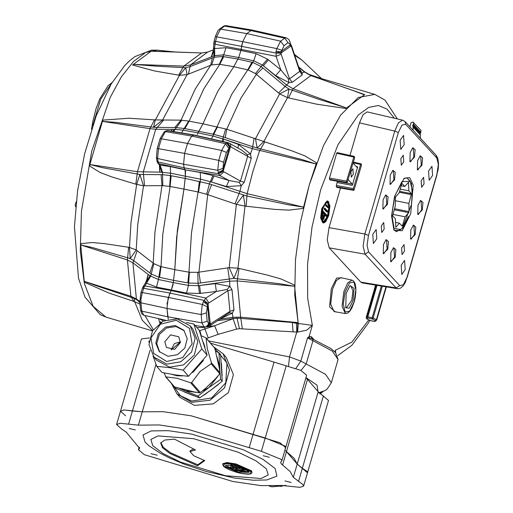<?xml version="1.0" encoding="UTF-8"?>
<svg xmlns="http://www.w3.org/2000/svg" width="513" height="513" viewBox="0 0 513 513"><rect width="100%" height="100%" fill="white"/><g stroke="black" fill="none" stroke-linecap="round" stroke-linejoin="round"><path stroke-width="0.77" d="M335.188 352.168L335.342 350.27L335.791 352.816M390.226 175.222L392.798 170.406L395.209 172.265L394.535 179.896L390.047 184.327L390.226 175.222M389.893 184.026L390.521 184.449L393.92 179.646L393.285 170.476L392.541 170.63M383.076 199.846L385.641 195.03L388.052 196.889L387.386 204.52L382.89 208.951L383.076 199.846M382.743 208.644L383.365 209.073L386.764 204.264L386.129 195.1L385.391 195.254M410.156 152.605L412.721 147.795L415.132 149.649L414.459 157.279L409.97 161.71L410.156 152.605M409.823 161.409L410.445 161.832L413.844 157.029L413.209 147.859L412.465 148.013M417.588 160.672L420.153 155.856L422.565 157.715L421.898 165.346L417.402 169.777L417.588 160.672M417.255 169.476L417.877 169.899L421.276 165.096L420.641 155.926L419.903 156.08M417.967 205.322L420.538 200.512L422.949 202.366L422.276 209.997L417.787 214.428L417.967 205.322M417.633 214.126L418.262 214.549L421.66 209.746L421.026 200.577L420.282 200.73M410.817 229.946L413.388 225.13L415.793 226.99L415.126 234.621L410.637 239.052L410.817 229.946M410.483 238.744L411.112 239.173L414.504 234.364L413.869 225.201L413.132 225.354M390.893 252.556L393.458 247.747L395.869 249.607L395.196 257.231L390.707 261.668L390.893 252.556M390.56 261.361L391.182 261.79L394.58 256.981L393.946 247.817L393.202 247.971M383.455 244.496L386.026 239.68L388.437 241.54L387.764 249.171L383.275 253.602L383.455 244.496M383.121 253.3L383.75 253.723L387.148 248.92L386.513 239.751L385.77 239.904M353.29 174.285L352.912 168.783L350.879 171.669L351.251 177.171L353.29 174.285M325.005 222.373L323.337 222.963L328.795 215.402L329.949 205.784L327.679 201.006L327.121 200.884L321.773 208.445L320.593 218.038L322.773 222.86L323.337 222.963L321.164 218.147L322.337 208.554L327.679 201.006L328.993 202.186M327.185 201.975L328.897 206.617L327.493 215.986M405.225 269.614L404.59 260.437L401.198 265.253L401.833 274.423L405.225 269.614M376.792 238.763L376.164 229.593L372.771 234.403L373.4 243.572L376.792 238.763M432.581 175.44L431.952 166.263L428.56 171.073L429.189 180.249L432.581 175.44M404.154 144.589L403.519 135.419L400.134 140.229L400.762 149.398L404.154 144.589M403.731 161.826L403.282 155.272L400.858 158.709L401.307 165.263L403.731 161.826M424.039 183.859L423.591 177.312L421.167 180.743L421.615 187.296L424.039 183.859M404.494 251.126L404.045 244.579L401.621 248.01L402.07 254.563L404.494 251.126M384.186 229.093L383.737 222.539L381.313 225.976L381.762 232.53L384.186 229.093M346.115 293.282L350.129 285.645L354.079 288.453L353.021 300.778L349.295 308.153L345.762 307.768L346.115 293.282M345.473 307.133L346.429 307.794L351.783 300.265L352.957 290.659L350.764 285.876L349.622 286.126M394.632 196.197L404.225 178.229L409.772 177.69L413.228 185.161L410.721 213.645L402.16 230.696L393.958 230.196L391.528 215.928L394.632 196.197M412.407 196.338L411.388 183.41L407.065 177.767L403.725 178.646M197.281 134.412L202.956 123.825L226.759 129.205L291.653 150.764L304.76 155.805L316.495 162.826L309.249 184.93L316.495 162.826M341.626 86.511L364.692 94.572L345.826 108.487L316.784 104.203L287.504 97.656L279.668 93.898L255.474 138.722L257.122 148.013L252.71 146.699L252.338 148.616L223.777 139.177L238.564 144.474L250.491 153.919L251.248 158.305L231.004 146.955L230.164 146.821L229.939 148.764L229.176 148.097L229.42 147.045L226.701 143.037L230.164 146.821L229.42 147.045M168.27 319.285L166.969 308.441L168.117 298.335L171.361 289.941L173.291 282.573L174.811 269.665L177.357 230.247L183.994 189.085L185.405 176.228L185.046 169.829L184.103 167.802L183.577 164.231L184.635 153.374L187.514 143.473L191.759 136.073L194.241 134.977L228.567 142.8L227.721 142.858L230.234 146.808M303.26 208.4L309.249 184.93L303.26 208.4L288.979 210.131L274.635 209.342L245.034 206.098L236.397 204.392L206.624 194.318L198.089 191.971L183.994 189.085L176.639 237.032L174.811 269.665L173.291 282.573L188.483 285.44L198.422 285.69L198.108 283.272L188.713 283.073L173.548 280.367L158.709 277.142L151.284 274.013L133.617 260.598L130.257 258.565L129.475 247.413L136.169 249.946L153.919 263.695L160.556 266.555L174.811 269.665L189.4 272.256L197.729 272.358L229.189 267.651L237.961 268.177L267.151 275.051L281.124 279.034L294.52 285.087L298.194 323.459L294.52 285.087M298.194 323.459L312.366 325.338L306.729 330.173L297.604 332.084L239.456 328.679L236.608 329.064L218.147 334.335L206.534 338.516M345.826 108.487L364.692 94.572M397.524 288.678L362.152 282.939L360.819 282.169L329.186 247.843L327.236 239.866L329.013 227.644L340.523 188.034M349.994 155.439L359.453 122.87L363.089 114.649L367.27 111.898L402.667 120.138M337.144 182.577L337.137 181.32L352.284 184.103L352.29 185.366L337.144 182.577L336.316 185.437L353.354 188.566L353.367 189.829L353.899 190.368L361.396 165.545L361.383 164.282L360.857 163.743L353.354 188.566M330.301 179.999L347.064 182.949L354.56 158.126L354.547 156.863L354.021 156.324L346.519 181.147L346.98 182.904M346.531 182.41L329.493 179.281L330.122 179.967M329.493 179.281L329.481 178.017L346.519 181.147M353.534 157.01L336.669 153.284L329.481 178.017M336.669 153.284L337.156 152.598L353.932 156.337M337.137 187.412L353.816 190.317M353.367 189.829L336.329 186.7L336.958 187.38M336.329 186.7L336.316 185.437M394.311 118.195L387.071 109.115L378.395 105.466L368.687 107.429L358.388 114.906L337.907 144.801L320.67 189.727L312.045 226.97L307.576 264.291L307.685 298.156L312.366 325.338L309.089 336.618L309.442 337.958L307.537 337.875L309.089 336.618L311.25 336.656L313.802 339.426M201.179 335.611L199.903 330.609L214.62 325.781L203.007 327.454L196.915 327.57M393.651 229.619L396.408 231.696L402.551 228.125L408.412 216.557M364.551 94.616L310.846 75.629L304.401 71.961L298.726 67.274M299.156 68.556L302.151 72.884L302.247 74.911L299.695 71.371L291.39 46.625L290.897 45.586L290.326 46.503L290.223 42.528L289.986 44.105L288.082 42.707L283.984 45.728L281.432 51.281L290.146 44.855L289.986 44.105M294.52 285.427L293.936 286.196L237.192 280.938L229.657 281.214L199.544 285.536L215.28 283.644L229.792 286.369L232.036 289.665L233.979 309.89L232.351 313.135L220.725 318.682M302.247 74.911L292.295 82.247L288.992 82.587L275.699 75.668L262.515 65.074L253.749 60.79L238.68 57.494L233.774 66.722L217.685 91.442L202.956 123.825L217.685 91.442L233.774 66.722L238.68 57.494L240.937 50.466L242.7 41.681L246.824 33.589L250.921 30.568L252.46 30.126L286.094 37.75L284.683 38.154L250.921 30.568L246.824 33.589L280.585 41.181L284.683 38.154L288.082 42.707M241.039 48.953L240.937 50.466L256.109 53.647L267.562 59.155L261.091 66.485L285.215 86.479L288.941 89.063L279.668 93.898L255.48 73.571L248.164 69.98L233.774 66.722L219.32 64.279L211.67 64.914L187.11 74.609L179.473 75.315L154.387 70.941L132.521 65.023L151.329 51.095L160.422 51.505M219.974 319.176L233.12 317.323L240.668 317.194L297.418 322.517L298.143 323.203M251.248 158.305L244.265 182.333L241.257 185.706L226.342 186.546L211.343 181.974L247.138 193.677L302.965 206.976L303.343 208.021M267.562 59.155L268.434 59.861L263.387 65.786L286.645 85.055L293.026 88.775L345.794 107.698L345.98 108.307M232.036 289.665L227.99 290.704L207.983 303.6L210.144 322.504L209.958 324.184L229.971 311.365L227.99 290.704L226.996 289.537L216.332 291.448L199.474 293.5L186.559 293.038L171.361 289.941L170.951 290.576L205.841 298.059L216.332 291.448L215.28 283.644M226.342 186.546L228.978 180.493L219.801 175.523L218.75 173.753L223.104 171.348L240.482 181.089L247.612 156.542L247.266 154.65L241.758 150.149L228.567 142.8M223.732 171.99L219.801 175.523L185.046 169.829L200.288 172.509L212.914 175.561L228.978 180.493L239.205 182.397L240.482 181.089L244.265 182.333M275.699 75.668L280.739 69.755L276.077 56.289L276.167 53.102L280.784 53.147L289.537 78.867L299.695 71.371L299.727 70.255L291.679 46.247L290.8 44.381L290.942 45.657M316.374 163.16L315.495 163.833L252.338 148.616L250.491 153.919L247.266 154.65M290.326 46.503L280.784 53.147M229.939 148.764L223.104 171.348M217.756 320.631L237.012 318.118L292.359 322.485L297.418 322.517M210.022 324.178L207.566 326.486L210.279 325.524L229.234 312.892L232.351 313.135L233.075 318.714L237.012 318.118L239.456 328.679M293.936 286.196L279.835 283.747L233.941 278.386L198.108 283.272L197.729 272.358M226.996 289.537L229.792 286.369L229.657 281.214L227.766 268.036M199.474 293.5L198.422 285.69L199.544 285.536L200.596 293.365M254.07 138.433L252.71 146.699L223.097 136.881L213.979 134.387L198.852 131.296L198.012 132.848L213.107 136.105L223.777 139.177L223.193 141.575M225.637 128.872L222.116 141.325M315.495 163.833L301.977 159.569L257.122 148.013L263.759 141.652L287.504 97.656L288.941 89.063L318.72 99.278L345.794 107.698M213.979 175.888L211.343 181.974L200.596 179.159L185.405 176.228L185.161 178.428L209.432 183.923L246.702 195.992L288.825 204.86L302.965 206.976M212.914 175.561L209.432 183.923L206.624 194.318M239.205 182.397L241.257 185.706L239.879 191.509L235.089 203.757M298.579 66.825L304.696 71.891L302.151 72.884L299.752 70.319M363.653 94.527L354.9 91.263M132.668 64.856L133.701 64.401L158.1 66.324L185.712 67.703L189.97 66.613L214.267 57.232L222.815 56.507L237.84 59.059L252.813 62.432L261.091 66.485L255.48 73.571M268.434 59.861L280.739 69.755L288.242 78.726L288.992 82.587L278.649 92.885M202.866 326.755L203.007 327.454M204.161 326.967L208.246 337.952M218.147 334.335L214.62 325.781L233.075 318.714L236.608 329.064M293.032 331.853L292.359 322.485L297.835 323.658L297.36 332.058M189.4 272.256L188.483 285.44L186.559 293.038M211.638 184.642L207.727 194.716L198.897 272.179L200.436 282.958M229.189 267.651L233.941 278.386L237.961 268.177L245.034 206.098L243.419 195.19L236.397 204.392L229.189 267.651M242.322 328.705L240.668 317.194L237.192 280.938L238.987 268.498M256.109 53.647L253.749 60.79L248.164 69.98M262.9 67.953L256.385 74.314L240.93 98.15L226.759 129.205L225.297 137.625M355.483 91.474L310.846 75.629L293.026 88.775L288.569 97.842M217.506 126.794L211.471 138.901M246.093 206.13L247.138 193.677L252.864 171.573L259.649 150.61L264.714 142.037M200.288 172.509L200.596 179.159L198.537 192.08M208.047 303.516L204.315 300.413L205.841 298.059L208.823 302.792M195.075 325.441L203.956 326.941L201.955 322.895L201.16 314.559L202.212 305.312L203.411 301.593L207.983 303.6L207.355 304.786L203.411 301.593L204.315 300.413L169.835 293.019L167.014 304.074M208.458 304.946L207.489 305.774L207.355 304.786M207.188 326.48L209.221 324.306L207.489 305.774L206.373 312.879L207.169 321.215L208.778 323.632L210.144 322.504M209.221 324.306L209.958 324.184L207.105 326.512M207.566 326.486L207.008 326.531M229.234 312.892L229.971 311.365L233.979 309.89M210.279 325.524L210.843 323.863M222.687 170.233L223.059 171.271L218.108 172.624L222.687 170.233L229.176 148.097L226.4 152.419L223.527 162.32L222.937 168.335L223.059 169.149L223.88 169.617M231.004 146.955L230.048 143.383M288.242 78.726L289.537 78.867L292.295 82.247M250.915 30.568L224.591 26.08L223.309 26.362L224.694 25.701L225.964 25.65L224.591 26.08L220.5 29.1L216.653 36.66L214.998 44.246L276.077 56.289L281.028 54.269M280.887 51.698L280.778 53.051L276.026 51.646L280.887 51.698L281.432 51.281L281.695 52.865M291.39 46.625L291.679 46.247M290.505 43.842L290.897 45.586L290.48 44.618M238.564 144.474L237.885 147.911M406.995 277.27L405.238 282.548L403.224 285.831L400.679 288.075L399.14 288.639L397.453 288.672L396.107 287.896L365.038 254.191L363.114 246.214L364.865 233.992L394.76 131.091L398.421 122.883L402.59 120.119L405.116 121.632L405.68 124.255L401.993 125.012L398.357 132.566L368.462 235.467L367.019 245.394L368.603 251.877L399.672 285.581L403.359 284.824L406.995 277.27L436.89 174.375L438.333 164.449L436.749 157.959L405.68 124.255M352.284 184.103L348.276 179.755M352.29 185.366L357.664 166.866L357.099 167.507L353.091 163.16M327.089 217.102L323.248 221.879M324.966 214.107L322.228 211.555L324.966 214.107L323.581 218.865L325.133 214.293L327.563 217.031L326.826 217.05L324.941 215.005M323.754 219.051L322.715 218.852L324.101 214.094L322.055 211.875M325.082 208.496L324.921 209.06L327.39 211.734L326.64 211.843L324.056 209.041L324.331 208.092L327.563 211.048L324.998 208.272M326.621 205.162L326.46 205.719L327.878 207.675L325.595 205.7L325.87 204.751L326.435 204.873L328.224 206.899L326.537 204.931M326.46 205.719L325.595 205.7M324.921 209.06L324.056 209.041M322.119 211.529L322.318 210.574M323.581 218.865L324.665 214.203L324.101 214.094M323.568 219.263L322.715 218.852M322.497 210.612L322.523 211.459M327.666 216.217L322.683 210.901M322.587 391.675L319.58 393.593M295.93 368.366L300.798 361.081L289.512 356.913L296.738 332.046L296.456 323.267M312.526 338.933L330.853 348.545L335.592 352.598L338.073 359.523L332.27 351.084L312.943 340.696L306.197 363.909L301.003 370.45M311.25 336.656L311.853 338.586L309.442 337.958M311.692 338.477L311.32 336.727M397.325 118.894L385.09 100.17L374.823 94.418L358.324 97.476L340.568 115.162L323.568 145.461L309.262 184.936L300.483 222.142L295.514 259.674L294.751 294.475L298.265 323.722L297.604 332.084M402.32 228.016L411.497 204.514L412.407 190.817L410.208 181.339L401.903 181.602L394.933 195.748L391.772 214.703L394.093 228.407L400.672 229.593L402.32 228.016M406.783 177.729L410.208 181.339M401.423 225.316L402.519 225.528L405.058 216.794L408.714 212.632L409.021 211.587L408.944 203.392L411.471 193.67L408.829 190.817L408.444 182.282L404.783 186.443L402.141 183.59L401.705 184.084L399.172 192.824L395.51 196.986L395.286 206.226L392.746 214.966L392.759 215.947L395.395 218.801L395.786 227.336L399.447 223.174L402.083 226.028L402.519 225.528M400.672 229.593L396.132 231.632M395.427 222.379L399.447 223.174M392.913 214.389L405.058 216.794M394.253 209.772L408.714 212.632M394.555 208.727L409.021 211.587M395.234 200.679L408.944 203.392M399.338 192.253L411.484 194.651M399.608 191.33L411.471 193.67M400.249 189.124L408.829 190.817M408.233 182.519L408.758 182.622M401.23 185.738L404.783 186.443M409.9 126.82L410.971 122.863L412.856 121.934L420.987 130.379L420.872 132.367L420.141 133.79L420.474 138.292M413.568 122.331L413.452 124.319L412.997 124.787L420.416 132.841M413.074 130.264L413.068 127.102L420.48 135.143M420.141 133.79L412.721 125.736L413.068 127.102M412.721 125.736L412.997 124.787M369.815 320.407L374.471 321.427L375.381 321.266L376.734 319.939L376.427 319.657L375.484 320.606L376.734 319.939L386.347 286.863M366.481 318.701L370.219 320.619L374.625 321.465M366.135 317.701L375.593 285.119L366.154 317.624L366.827 318.894L367.847 318.073L367.167 316.81L367.834 316.81L373.118 317.983L376.427 319.657L385.975 286.805M375.381 321.266L374.471 321.427L375.484 320.606L372.169 318.932L373.118 317.983L382.345 286.216M193.606 135.086L167.187 130.655L166.09 130.828L167.777 130.533L165.41 131.597L191.753 136.073L225.489 143.685L227.721 142.858L193.613 135.086M222.937 168.335L217.756 170.284L183.577 164.231L184.103 167.802L218.75 173.753L217.756 170.284L218.73 160.357L221.603 150.456L187.514 143.473L160.114 138.581L164.307 131.77L165.41 131.597L161.448 138.516L158.568 148.411L157.581 158.549L158.337 162.993L160.018 165.071L170.233 166.571L185.046 169.829M173.15 284.516L171.361 289.941L156.503 287.1L146.558 283.157L144.211 286.947L142.313 292.525L141.024 298.726L140.979 302.811L166.969 308.448L167.764 316.777L201.955 322.895L207.169 321.215M153.547 127.288L155.388 119.933L181.044 120.17L188.656 121.094L202.956 123.825L198.852 131.296L183.975 128.462L176.267 127.628L153.547 127.288L115.072 122.286L102.901 121.459L102.773 120.132L128.885 118.234L155.388 119.933L179.473 75.315L185.712 67.703L187.11 74.609L162.576 120.068L153.547 127.288M89.48 165.898L90.371 164.596L101.92 167.578L139.844 174.471L162.602 174.67L170.278 175.6L185.161 178.428L183.994 189.085L170.13 186.443L162.807 185.661L143.48 185.796L136.644 184.449L111.815 176.902L100.08 172.496L89.48 165.898L102.773 120.132M157.241 50.127L145.666 52.429L133.502 61.47L121.485 76.719L110.167 97.521L91.692 151.245L81.458 211.33L80.304 250.684L84.324 283.42L93.154 306.299L105.947 317.079L100.176 314.604L84.966 297.078L78.476 278.123L74.423 226.778L77.572 190.701L84.562 153.983L96.258 115.72L111.206 83.991L124.717 65.536L129.481 60.874L134.925 56.61L151.482 50.133L157.241 50.127L175.959 52.044M160.312 322.76L160.588 321.786L161.159 322.228M163.551 320.946L159.126 318.746M242.7 41.681L241.501 46.356L276.167 53.102L276.026 51.646L276.815 48.581L242.7 41.681L215.345 36.615L214.197 41.098L241.501 46.356M213.203 50.575L213.523 47.844L214.723 48.543L226.053 47.709L240.937 50.466L238.68 57.494L223.694 54.853L214.703 55.628L211.35 56.892L213.203 50.575L214.158 50.864L211.35 56.892M187.514 143.48L184.635 153.374L218.73 160.357L223.527 162.32M185.526 170.771L185.405 176.228L170.54 173.221L159.806 172.086L159.421 165.167L160.319 166.052L159.806 172.086M140.004 304.158L133.81 301.4L108.948 293.026L84.305 282.201L80.618 243.675L92.141 242.54L104.235 243.637L129.475 247.413L131.007 222.475L136.644 184.449L139.844 174.471L143.48 185.796L137.734 224.54L136.169 249.946L130.257 258.565L92.789 247.683L81.195 245.111L80.618 243.675M89.557 165.539L102.658 120.452M84.305 282.201L80.618 244.002M145.198 283.484L146.724 279.983L148.148 274.449L149.931 275.731L132.925 262.829L127.423 259.988L81.195 245.111M84.254 281.958L84.677 281.425L130.898 296.238L136.381 298.932L139.754 301.477M90.371 164.596L137.478 171.72L161.73 172.163L160.101 165.25L159.12 164.558L160.101 165.25L162.467 172.182L162.807 185.661M171.079 131.091L172.201 129.43L174.163 129.372L155.715 129.25L149.988 128.66L102.901 121.459M133.701 64.401L183.75 66.113L190.4 64.984L213.774 55.981L214.998 44.246L213.806 43.541L213.523 47.844M178.659 75.135L183.75 66.113L201.571 52.974L207.771 52.037L201.571 52.974L151.329 51.095M139.812 302.119L137.093 300.06L136.381 298.932L132.925 262.829L137.074 250.838M84.677 281.425L96.444 285.812L134.066 298.284M148.148 274.449L147.173 281.413L149.931 275.731L158.427 279.502L173.291 282.573M146.019 281.836L147.173 281.413L146.712 282.785L150.61 276.238L153.919 263.695M144.512 185.584L143.255 172.137L155.715 129.25L163.493 120.247M172.887 131.392L174.163 129.372L174.907 129.366L183.051 130.161L198.012 132.848M173.509 131.501L181.82 120.215M211.67 64.914L214.703 55.628L214.607 49.081L213.479 48.472M188.451 74.007L190.4 64.984L207.656 52.082L213.312 49.908M201.801 52.935L151.553 51.236M139.876 302.798L137.587 300.432M152.643 330.603L142.281 320.292L134.675 301.727L134.201 298.348M128.628 247.337L127.423 259.988L130.898 296.238L133.81 301.4M156.503 287.1L158.427 279.502L160.556 266.555M149.86 272.961L153.188 263.143L154.971 231.882L162.012 185.68L161.063 174.651M169.688 186.379L170.54 173.221L170.233 166.571M154.484 119.927L149.988 128.66L137.478 171.72L135.83 184.141M181.628 132.861L188.656 121.094M174.721 127.628L181.044 120.17L195.216 89.115L210.67 65.279L212.324 57.963M219.32 64.279L223.694 54.853L226.053 47.709M145.057 283.657L146.558 283.157L145.057 283.657L143.3 286.35L144.807 285.85L170.951 290.576M172.201 129.43L171.489 131.161M92.795 125.403L100.74 99.144L111.61 83.311M160.588 321.786L160.774 322.459M172.984 385.34L180.268 395.581L191.747 401.07L211.702 397.928L225.771 382.736L227.015 362.98L214.819 348.398M213.895 347.012L223.117 353.797L229.484 370.155L224.482 387.911L210.041 400.223L191.74 402.327L176.94 393.779L171.547 383.679M285.074 448.247L285.67 447.573L279.906 442.706L191.355 415.863L163.134 411.663L142.223 411.83L123.928 409.958L120.465 411.208L125.595 415.767M128.545 424.27L132.412 410.951L142.223 411.83L163.134 411.663L191.355 415.863L253.044 434.402L274.051 362.101L300.907 370.405L306.678 375.272L285.67 447.573L285.119 446.105L265.215 437.999L261.348 451.318L187.489 429.182L159.267 424.982L138.356 425.149L120.247 423.276L116.592 424.527L121.728 429.08L126.301 432.17L139.619 448.381L138.42 449.728L144.416 454.71L232.735 481.438L260.957 485.644L281.868 485.478L299.977 487.35L303.625 486.1L303.074 484.625L293.34 477.372L290.262 471.639L281.156 463.714L280.605 462.239L281.804 460.892L281.246 459.424L261.348 451.318M176.94 393.779L180.076 397.395L194.401 405.398L213.254 403.853L228.445 392.541L233.441 374.65L226.252 357.42L223.117 353.797M150.046 350.244L132.412 410.951L124.114 409.958L120.465 411.208L141.466 338.907L149.552 337.964M274.051 362.101L210.606 343.21M305.902 377.94L307.473 379.351L286.466 451.652L284.901 450.241L294.129 458.321L297.207 464.053L286.466 451.652L282.599 464.964M318.214 391.759L328.5 400.48L307.499 472.781L297.207 464.053L318.214 391.759L307.473 379.351M275.173 468.561L263.195 459.436L243.13 449.683L191.747 434.101L168.245 430.644L151.117 430.939L142.973 434.953L145.044 442.059L149.059 445.81L160.332 453.248L168.835 457.647L184.404 464.284L205.758 471.402L234.217 478.013L253.332 480.251L266.754 480.001L276.943 476.147L275.173 468.561M225.919 466.618L238.455 472.165L248.965 472.332L248.549 471.229L236.012 465.682L225.502 465.515L225.919 466.618M225.823 465.092L231.03 468.638M234.909 470.113L248.92 471.8M251.659 470.851L235.986 463.919L226.926 462.54L222.847 463.714L222.68 464.284L226.759 463.111L235.82 464.489L251.492 471.421L252.011 472.8L251.659 470.851M303.625 486.1L307.499 472.781L306.941 471.312L302.362 468.222L298.495 481.54M129.218 428.451L135.368 429.977L129.218 428.451M284.965 480.938L291.115 482.464L284.965 480.938M263.143 455.736L269.293 457.256L263.143 455.736M151.04 453.659L157.19 455.185L151.04 453.659M249.177 447.721L253.044 434.402L265.215 437.999L286.222 365.698M293.34 477.372L297.207 464.053L302.362 468.222L323.37 395.921M197.511 465.721L204.738 460.616L193.696 455.73L190.009 451.536L195.517 449.972L174.458 439.102L164.814 440L160.678 443.014L162.48 447.695L169.906 453.511L197.511 465.721L197.787 464.772L204.014 460.373M230.606 465.875L236.596 467.593L241.822 467.914L237.404 467.843L243.495 469.818L236.897 467.843L232.581 467.644L232.569 467.305L236.089 467.58L230.715 465.964L230.882 464.925L236.871 466.644L239.827 466.779M241.45 468.093L243.771 468.863L243.265 468.779L243.015 469.639M229.997 467.978L230.844 468.016L232.633 469.478L237.41 470.453L235.621 469.158L236.076 469.081L238.167 470.607L244.047 471.806L242.123 470.331L242.63 470.267L244.868 472.191L231.953 469.6L229.997 467.978L230.273 467.029L230.747 466.958L232.908 468.529L235.647 469.087M235.621 469.158L235.903 468.202L236.352 468.125L238.442 469.651L242.36 470.453M243.54 469.664L245.182 471.248M232.633 469.478L232.908 468.529M236.076 469.081L236.352 468.125M236.474 469.19L236.756 468.241M238.167 470.607L238.442 469.651M242.123 470.331L242.341 469.587M242.63 470.267L242.796 469.69M243.015 470.383L243.188 469.78M243.124 470.492L243.322 469.799M244.509 471.652L244.784 470.703M244.964 472.011L245.24 471.062M230.472 467.907L230.747 466.958M230.844 468.016L231.119 467.061M231.408 468.497L231.684 467.542M236.596 467.593L236.871 466.644M240.321 467.773L240.539 467.022M241.867 469.267L242.142 468.318M242.938 469.613L243.213 468.658M232.569 467.305L232.793 466.535M233.736 467.433L233.896 466.888M232.37 466.137L232.645 465.188M233.543 466.612L233.819 465.657M160.858 442.552L163.211 447.233L170.803 452.934L197.787 464.772M190.009 451.536L190.285 450.581L193.779 449.074M277.687 485.926L281.432 486.382L282.875 485.381M281.432 486.382L280.778 485.625M159.69 352.053L156.709 343.55L159.331 334.463L166.616 328.025L175.972 326.537L184.295 330.75M168.007 356.266L177.524 354.701L184.84 348.038L187.251 338.734L183.866 330.231L175.1 325.524L165.577 327.089L158.261 333.758L155.849 343.056L159.235 351.559L168.007 356.266M182.41 375.894L176.991 375.772L172.028 374.452M156.696 366.359L162.018 372.509L175.805 375.009L188.547 376.305L207.13 355.143L199.185 330.186L193.863 324.036L201.808 348.994L183.224 370.155L169.437 367.654L156.696 366.359L153.079 356.028M177.293 318.932L190.169 325.851L192.83 328.923L197.806 341.414L194.267 355.073L183.519 364.858L169.54 367.161L156.657 360.241L153.996 357.17L148.956 344.582L152.457 330.904L163.153 321.138L177.139 318.836L190.169 325.851L195.145 338.336L191.606 351.995L180.858 361.787L166.879 364.089L153.996 357.17M148.943 342.318L149.052 340.882M186.469 322.504L193.863 324.036M201.808 348.994L207.13 355.143M183.224 370.155L188.547 376.305M203.398 342.395L204.911 347.173M203.379 360.44L192.734 372.515M180.473 341.78L174.426 343.601L171.15 349.847M164.833 341.696L166.462 347.455L174.676 349.417L180.396 342.556L178.774 336.797L170.56 334.835L164.833 341.696M212.363 381.736L208.316 385.641M219.538 369.078L219.577 365.763L216.813 356.439M182.057 389.053L185.514 390.835L196.146 392.374M202.763 390.848L209.054 387.424L217.736 376.42M215.64 351.264L219.006 352.764L219.93 371.232M220.058 373.054L220.673 379.37L209.054 387.424L197.967 396.087L179.627 388.463M173.785 386.263L175.196 388.046L199.563 397.934L211.183 389.88L222.27 381.217L220.603 354.611L219.006 352.764M199.563 397.934L197.967 396.087M222.27 381.217L220.673 379.37M165.93 376.94L174.58 386.924L193.888 391.868L199.377 392.83L190.727 382.845L176.902 378.241L165.93 376.94L164.07 373.022M219.198 367.43L214.735 348.154L206.091 338.163L207.335 348.846L211.439 362.845L220.09 372.836L219.198 367.43M205.309 388.546L215.556 378.652L219.782 373.778L211.132 363.788L199.987 371.521L191.689 382.563L200.339 392.554L205.309 388.546M201.224 335.733L206.002 337.894L214.735 348.154M171.271 349.86L180.467 341.902M190.727 382.845L191.689 382.563M211.132 363.788L211.439 362.845M220.09 372.836L219.782 373.778M200.339 392.554L199.377 392.83M174.58 386.924L165.571 376.773M334.88 351.86L335.342 350.27L351.828 342.088L368.796 319.939M322.581 208.656L322.703 222.289L325.768 221.661L328.782 215.383L328.666 201.75L325.601 202.379L322.581 208.656M328.615 215.197L325.761 221.135L322.863 221.725L322.754 208.836L325.608 202.904L328.506 202.308L328.615 215.197M322.433 221.103L323.511 221.969L328.371 215.101L329.442 206.373L327.461 201.987L326.133 202.379M345.377 313.603L342.036 306.274L343.832 291.621L347.711 282.894L351.995 280.104L340.767 277.668L336.432 280.489L332.495 289.326L330.68 304.164L334.059 311.583L345.377 313.603L347.545 313.219L349.821 311.237L351.79 308.127L354.137 302.042L355.105 298.066L355.855 292.333L355.855 287.748L355.188 283.926L353.861 281.284L351.995 280.104M345.037 292.115L343.28 304.164L345.211 312.032L349.686 311.115L354.098 301.945L355.855 289.896L353.925 282.022L349.449 282.945L345.037 292.115M335.175 311.782L329.635 306.864L331.289 288.832L336.637 278.027L341.87 277.905M207.162 306.78L202.468 304.485L168.399 297.431L142.313 292.525L140.953 292.692L139.78 301.817L140.979 302.811L141.774 311.141L167.764 316.777M206.373 312.879L201.16 314.559L166.969 308.441M374.823 94.418L321.273 78.54L317.509 77.873M187.816 282.913L188.951 272.191L191.484 232.947L198.089 191.971L199.384 181.346M307.377 73.795L321.452 78.598M321.504 78.611L301.952 60.13L294.731 55.359M213.081 134.207L217.044 126.717L231.709 94.482L247.728 69.871L251.928 62.233M329.013 227.644L364.865 233.992L368.462 235.467M398.357 132.566L394.76 131.091L359.453 122.87M360.819 282.169L396.107 287.896L399.672 285.581M368.603 251.877L365.038 254.191L329.186 247.843M226.4 152.419L221.603 150.456L225.489 143.685L228.753 148.321M281.701 50.216L276.815 48.581L280.585 41.181L283.984 45.728M208.778 323.632L206.264 326.768L203.956 326.941M360.37 164.429L353.188 162.839M356.214 166.552L357.664 166.866M360.857 163.743L353.399 162.121L360.767 163.756M327.878 207.675L326.159 205.809L326.435 204.873M328.064 207.464L328.224 206.899M327.204 211.952L324.62 209.15L324.896 208.207M327.39 211.734L327.55 211.176M327.39 217.159L325.056 214.62M327.576 216.941L327.736 216.383M405.116 121.632L436.185 155.336L436.749 157.959M436.185 155.336L437.781 158.196L438.577 163.794L438.198 169.149L436.89 174.375M208.624 340.927L289.512 356.913L288.486 366.186M317.964 390.656L317.034 385.154L305.985 377.658M311.859 338.586L312.731 338.965L312.943 340.696L307.537 337.875L300.798 361.081L325.524 374.291L331.327 382.736L327.159 389.04L324.825 390.637L318.733 392.766M420.872 132.367L413.452 124.319M370.309 320.599L366.648 318.849L366.128 317.662L367.167 316.81L376.337 285.241M386.334 286.863L376.734 319.9M381.345 286.055L372.162 317.669L372.169 318.932L367.847 318.073L367.834 316.81L376.978 285.343M215.171 42.701L213.94 42.316L213.806 43.541M158.337 162.993L157.164 162.044L158.729 163.673L184.744 169.502M144.211 286.947L142.761 287.351L142.332 288.46L143.691 288.293L169.841 293.019M171.162 175.767L170.13 186.443L162.813 234.191L160.992 266.664L159.588 277.334M159.78 323.119L158.555 318.611M223.706 56.654L219.776 64.343L203.757 88.961L189.092 121.19L184.86 128.628M144.871 315.508L153.291 329.622M157.164 162.044L156.382 157.523L157.581 158.549L183.577 164.231M156.888 160.947L158.087 161.973L184.103 167.802M156.382 157.523L157.241 148.475L184.635 153.374M143.749 315.258L141.71 313.815L140.581 310.147L141.774 311.141L143.749 315.258L165.398 320.17M215.345 36.615L217.858 30.793L219.218 29.382L220.5 29.1L246.824 33.589M159.139 164.577L159.421 165.167M155.971 364.506L138.356 425.149M266.401 468.792L255.936 460.821L238.41 452.299L193.516 438.686L158.017 435.922L150.905 439.423L152.714 445.637L163.179 453.607L180.711 462.13L225.598 475.743L261.098 478.507L268.216 475L266.401 468.792M251.004 471.729L233.351 464.438L224.752 463.765L223.469 466.118L241.123 473.409L249.716 474.083L251.004 471.729M139.017 449.055L139.472 447.49M230.991 468.138L231.267 467.183M269.351 486.093L271.755 486.766L285.754 485.445M176.318 320.24L160.37 324.21L150.969 337.952L153.631 353.419L166.789 361.55L182.737 357.587L192.131 343.838L189.477 328.371L176.318 320.24M369.796 320.445L368.058 323.498L351.912 345.268L337.708 355.701M323.511 221.969L321.683 217.788L322.76 208.855L324.646 204.309L325.723 202.84L327.461 201.987M301.952 60.13L294.417 54.41M311.173 75.61L304.696 71.891M207.22 326.467L206.264 326.768M290.223 42.528L288.928 39.578L286.094 37.75M328.051 207.547L328.256 206.854M327.377 211.824L327.576 211.125M322.6 210.676L327.749 216.255M327.563 217.031L327.769 216.332M323.741 219.134L325.12 214.383M347.064 182.949L330.205 180.012M354.021 156.324L337.156 152.598M353.899 190.368L337.041 187.431M407.117 277.565L437.012 174.67M338.073 359.523L331.327 382.736M320.08 393.978L323.228 391.419M105.947 317.079L152.476 330.872M225.964 25.65L252.332 30.1M133.604 298.085L137.093 300.06M167.777 130.533L194.164 134.964M139.78 301.817L140.581 310.147M142.332 288.46L140.953 292.692M142.761 287.351L143.3 286.35M157.831 163.16L159.12 164.558M160.114 138.581L157.241 148.475M166.09 130.828L164.307 131.77M213.94 42.316L214.197 41.098M223.309 26.362L219.218 29.382M91.519 129.244L92.731 121.805L95.95 109.038L99.823 98.752L108.108 85.665L111.994 82.676M75.674 206.944L75.238 204.616L76.187 201.846M222.68 464.284L223.27 466.003L225.034 467.471L229.702 469.902L236.326 472.236L241.437 473.486L248.35 474.236L250.979 473.8L252.011 472.8M285.67 447.573L281.804 460.892M139.19 447.067L138.42 449.728M120.465 411.208L116.592 424.527M245.24 472.223L245.515 471.274M241.835 467.939L241.95 467.535M243.495 469.818L243.771 468.863M269.216 486.093L271.903 486.856L286.087 485.471M184.116 391.861L193.677 395.728M221.398 363.39L222.142 375.676M218.41 384.468L204.155 394.978"/></g></svg>
